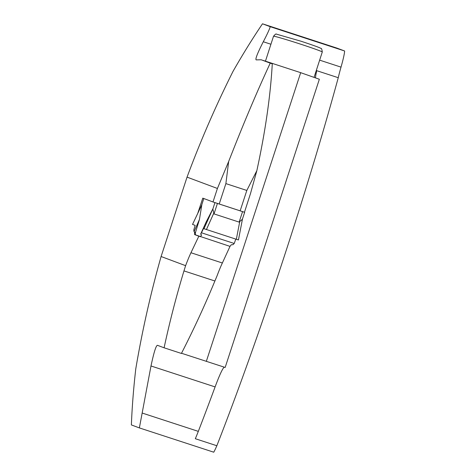 <?xml version="1.0" encoding="UTF-8"?>
<svg xmlns="http://www.w3.org/2000/svg" width="476" height="476" viewBox="0 0 476 476"><rect width="100%" height="100%" fill="white"/><g stroke="black" fill="none" stroke-linecap="round" stroke-linejoin="round"><path stroke-width="0.71" d="M344.624 50.986L336.871 48.088L262.484 23.8L270.237 26.692L344.624 50.986A30.143 2.523 108.1 0 1 341.018 67.128A33.159 2.773 -71.9 0 0 338.263 77.707A363.236 30.393 108.1 0 1 216.848 445.744L195.321 438.717A39.187 3.278 -71.9 0 0 198.314 431.369A364.741 30.523 108.1 0 0 215.098 386.911A36.777 3.076 -71.9 0 1 224.357 367.192M315.517 77.903A33.159 2.773 108.1 0 1 316.73 70.68L338.263 77.707M230.021 246.348L222.363 262.996A36.777 3.076 -71.9 0 0 217.02 275.925L214.896 280.995C204.734 305.574 193.571 329.725 181.41 353.448L164.095 347.795C169.658 321.919 176.281 296.286 183.968 270.898L185.61 265.667L161.096 256.516C150.6 293.567 142.157 331.034 135.767 368.918C133.542 388.368 132.078 407.039 131.376 424.931L139.367 427.912L213.748 452.2A39.187 3.278 -71.9 0 0 216.848 445.744M262.484 23.8C252.512 38.568 242.689 54.431 233.014 71.388C215.783 105.773 200.461 141.021 187.044 177.131L217.413 188.472L228.67 161.471C243.135 124.403 256.986 91.63 270.225 63.147L261.229 59.786L256.159 59.887C255.136 59.161 257.51 53.116 263.293 41.751C267.137 34.403 269.458 29.387 270.237 26.692M164.095 347.795L157.419 345.302C155.997 345.63 153.849 352.52 150.993 365.979L139.367 427.912M244.408 212.219L212.998 201.961L202.782 198.147L197.748 213.385M240.142 210.874L246.818 190.448L256.844 170.67L250.477 193.631L244.462 212.242M228.67 161.471L225.88 183.611L246.818 190.448M225.88 183.611L219.204 204.037M256.844 170.67C265.316 131.65 270.463 96.027 272.278 63.814L261.229 59.786M272.278 63.814L270.225 63.147M181.511 353.252L225.16 367.454L319.354 79.254L300.689 72.667L206.328 361.355M300.689 72.667L263.282 60.458M194.535 232.044L194.607 234.597L198.843 236.179L190.953 252.744L222.363 262.996M161.096 256.516L187.044 177.131M185.61 265.667A36.777 3.076 108.1 0 1 190.953 252.744M199.7 236.459L198.843 236.179M199.444 219.466L194.059 231.657L193.803 229.932L195.136 225.356L192.524 224.428L201.812 204.847L199.444 219.466L195.404 232.734L195.463 234.876L194.607 234.597M199.932 208.768L199.373 208.583M195.463 234.876L229.991 246.378L231.288 244.741L233.002 244.688L234.216 243.486L201.443 232.782L200.646 234.121L201.592 235.043L200.295 236.685M200.646 234.121L206.162 221.977L212.826 208.958L214.01 213.903L239.136 222.108L242.385 219.257M243.98 212.1L214.277 202.401M194.059 231.657L195.404 232.734M212.826 208.958L203.972 228.7L203.52 228.486L201.443 232.782M235.804 239.107L234.216 243.486M203.972 228.7L206.453 229.521L213.676 213.409M206.453 229.521L236.34 239.279L239.684 221.899M238.422 239.952L236.34 239.279M142.378 413.108L198.314 431.369M341.018 67.128L319.646 60.149M270.927 44.244L263.293 41.751M212.998 201.961L217.413 188.472M183.968 270.898L214.896 280.995M150.993 365.979L215.098 386.911M273.629 36.2A25.621 0.803 -162.1 0 0 273.522 36.235C275.188 34.32 276.134 33.612 276.354 34.117L301.028 41.228C313.297 45.285 319.896 47.659 320.824 48.368C321.467 48.076 321.949 49.29 322.276 52.015A25.621 0.803 -162.1 0 0 300.183 44.024A25.621 0.803 -162.1 0 0 273.629 36.2M214.944 202.651L212.754 209.345M201.651 205.132L203.811 198.534L201.687 205.049M244.64 212.35L242.451 219.043M217.419 203.466L214.01 213.903M242.546 211.671L239.136 222.108M314.065 77.386L322.276 52.015M265.453 61.166L273.522 36.235M244.652 212.35L242.391 219.252M201.699 205.031L192.524 224.428M242.504 218.871L238.446 239.958"/></g></svg>
